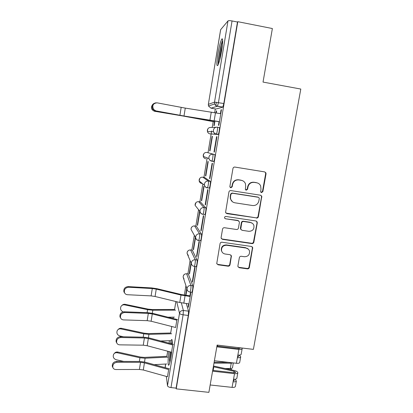<?xml version="1.0" encoding="UTF-8"?>
<svg xmlns="http://www.w3.org/2000/svg" width="413" height="413" viewBox="0 0 413 413"><rect width="100%" height="100%" fill="white"/><g stroke="black" fill="none" stroke-linecap="round" stroke-linejoin="round"><path stroke-width="0.62" d="M261.512 192.603L262.864 191.617L266.034 173.852L265.905 172.84L264.692 171.911L234.914 167.069C233.887 167.007 233.231 167.482 232.958 168.494L229.881 186.418L229.912 186.955L230.841 187.776L232.204 186.784L232.602 184.472C233.49 181.261 235.57 179.748 238.843 179.934L241.331 180.331C243.324 180.724 244.702 181.87 245.456 183.77L245.689 186.542L245.332 189.443L246.236 190.197L247.594 189.211L247.996 186.908C248.884 183.708 250.959 182.2 254.212 182.386L256.679 182.778C258.548 183.14 259.875 184.193 260.66 185.938L260.98 188.963L260.639 191.906L261.512 192.603M261.011 192.391L262.492 191.436L265.652 173.728L265.523 172.717L264.733 171.916M230.289 187.533L231.92 186.619L232.318 184.317L232.602 184.472M245.714 189.975L247.263 189.035L247.666 186.743L247.996 186.908M191.694 292.28L191.921 292.311C192.654 290.163 192.943 287.969 192.788 285.729L188.302 273.969M195.969 266.612L196.211 266.648C196.769 265.982 197.481 260.634 197.094 260.045L192.288 250.18M200.274 240.686L200.537 240.722C201.121 240.015 201.864 234.538 201.441 234.088L196.314 226.169M204.6 214.492L204.91 214.538C205.519 213.784 206.293 208.162 205.834 207.868L200.377 201.921M208.916 188.018L209.324 188.08C209.959 187.285 210.775 181.503 210.274 181.364L204.487 177.44M221.673 50.541C223.025 41.496 223.025 37.733 221.683 39.24C220.392 41.883 219.122 46.834 217.863 54.093C216.526 62.983 216.52 66.725 217.857 65.337C219.112 62.833 220.382 57.903 221.673 50.541M168.891 351.535C167.833 359.537 167.833 366.842 168.958 364.932C169.567 363.889 170.223 361.282 170.93 357.116L171.622 352.268M172.288 344.044C172.366 340.312 172.082 338.887 171.441 339.754L170.249 343.502M237.914 265.884L237.934 266.55L239.251 267.727L247.439 268.858C248.435 268.899 249.07 268.435 249.344 267.469L252.71 247.552L251.424 246.458L221.993 242.23C220.976 242.183 220.33 242.653 220.062 243.639L216.753 263.525L218.11 264.81L228.095 266.189C229.101 266.225 229.742 265.76 230.01 264.79L231.425 255.915L230.093 254.707L225.137 254.01C223.221 253.644 222.018 252.524 221.528 250.65C221.399 247.139 223.108 245.343 226.654 245.255L246.019 248.027C247.764 248.352 248.92 249.344 249.488 251.006C249.85 254.661 248.182 256.571 244.481 256.736L241.269 256.287C240.263 256.246 239.628 256.71 239.354 257.681L237.914 265.884M237.79 21.683L272.379 28.533L263.029 82.084L300.803 89.053L253.396 349.372L217.13 345.072L208.88 392.35L176.222 388.86L237.79 21.683L237.48 22.018L232.054 20.944L218.456 102.574L217.377 106.265L210.95 108.16M256.473 218.09C257.48 218.141 258.12 217.672 258.393 216.691L261.785 196.227L260.541 195.23L230.872 190.584C229.845 190.527 229.194 191.002 228.921 192.004L225.565 212.411L226.907 213.629L256.122 217.837C257.123 217.883 257.764 217.419 258.037 216.438L261.512 196.955L261.419 196.03L260.84 195.308M257.294 222.865L253.845 242.209C253.572 243.185 252.932 243.649 251.93 243.603L222.488 239.349L221.136 238.094L221.12 237.465L222.55 229.132C222.824 228.146 223.469 227.677 224.486 227.723L236.499 229.494C237.511 229.54 238.156 229.07 238.43 228.09L239.395 222.561L239.354 221.812L238.038 220.661L225.513 218.787L224.569 217.93C224.512 216.98 224.956 216.489 225.911 216.464L255.957 220.976L257.227 222.024L253.505 241.884L253.845 242.209M186.315 303.55L188.529 311.149L183.377 310.504L183.109 314.809L170.987 387.575C168.969 387.27 167.807 386.666 167.497 385.763L166.341 376.434M216.407 102.254L215.854 105.589M215.297 108.929L214.683 112.646M213.185 121.649L212.225 127.41M211.642 130.936L211.141 133.941M211.12 134.08L208.038 152.624M207.161 157.89L203.929 177.353M202.84 183.904L199.861 201.843M198.555 209.701L195.829 226.097M194.306 235.271L191.839 250.118M190.094 260.608L187.884 273.912M185.927 285.708L184.358 295.13M165.257 367.704L165.577 364.034L165.143 366.785M176.222 388.86L176.108 388.122L170.987 387.575M222.7 107.204L215.911 109.032L210.997 108.17L208.498 106.027L214.672 103.937C215.168 105.207 216.071 105.986 217.377 106.265L222.844 107.065L217.512 106.126C216.159 105.893 215.214 105.165 214.672 103.937L214.517 102.13L227.981 20.924C228.534 20.557 229.891 20.562 232.054 20.944M220.656 29.643L208.353 104.36L220.619 29.721L227.981 20.924M214.497 121.876L213.872 125.619L214.202 125.598L214.966 120.994M219.071 121.706L218.467 125.325L218.833 125.304L221.445 109.703L221.063 109.796L221.42 109.858M216.572 136.657L214.001 152.025L214.342 152.123L216.928 136.682L216.572 136.657L216.923 136.718M212.091 136.321L209.675 150.843L209.985 150.926L212.411 136.347L212.091 136.321L212.406 136.373M209.675 150.843L209.99 150.895M214.001 152.025L214.352 152.087M209.577 178.452L209.902 178.659L212.458 163.383L212.122 163.238L209.577 178.452L209.928 178.509M205.519 175.819L205.808 176.005L208.214 161.566L207.915 161.437L205.519 175.819L205.834 175.866M205.204 204.6L205.509 204.925L208.038 189.804L207.724 189.546L205.204 204.6L205.55 204.657M201.405 200.548L201.673 200.837L204.053 186.542L203.774 186.309L201.405 200.548L201.714 200.594M200.873 230.485L201.157 230.919L203.661 215.953L203.366 215.586L200.873 230.485L201.219 230.537M199.649 211.084L197.326 225.039L197.636 225.085M197.326 225.039L197.579 225.426L199.913 211.42M196.588 256.101L196.851 256.643L199.329 241.832L199.056 241.352L196.588 256.101L196.934 256.148M195.323 237.093L193.294 249.292L193.599 249.338M193.294 249.292L193.527 249.777L195.566 237.532M192.344 281.459L192.587 282.11L195.039 267.448L194.786 266.86L192.344 281.459L192.69 281.506M191.033 262.859L189.293 273.313L189.603 273.354M189.293 273.313L189.51 273.896L191.26 263.396M188.602 303.844L188.147 306.56L188.369 307.313L190.796 292.802L190.569 292.13M214.76 154.586L206.913 152.438L214.76 154.586C215.307 154.555 214.445 160.507 213.784 161.354L212.948 161.22M217.439 127.199L219.298 127.519C219.881 127.307 218.978 133.456 218.291 134.349L209.99 133.889C208.725 133.621 207.878 132.862 207.455 131.618L207.362 130.136C207.878 128.221 209.107 127.328 211.058 127.462L215.984 127.256M216.309 112.925L216.655 110.87L216.314 110.952L216.629 111.009M186.79 288.377L185.638 295.295M216.314 110.952L215.994 112.873M221.063 109.796L220.423 113.647M188.147 306.56L188.488 306.601M176.108 388.122L188.287 315.455L188.529 311.149M237.48 22.018L223.815 103.524L222.844 107.065M190.558 292.13L189.939 295.853M185.943 295.336L186.996 289.017M257.733 183.062L256.679 182.778M247.666 186.743C248.554 183.553 250.619 182.05 253.861 182.231L256.323 182.623M242.576 180.693L241.331 180.331M232.318 184.317C233.2 181.111 235.276 179.603 238.538 179.789L241.022 180.187M225.921 213.093L256.122 217.837M259.266 198.622L259.204 197.987L258.326 197.28L232.292 193.217L230.929 194.208L230.511 196.634L230.635 199.03C231.321 201.121 232.741 202.375 234.883 202.798L252.658 205.535C255.89 205.7 257.949 204.198 258.837 201.028L259.266 198.622M232.431 201.735L230.356 198.829L230.232 196.443L230.65 194.022L232.008 193.031L257.965 197.084M221.332 238.59L222.235 239.034L251.594 243.278C252.596 243.319 253.231 242.854 253.505 241.884M238.709 220.924L237.743 220.397L225.513 218.787M224.76 218.332L225.25 218.529M248.894 231.321C252.699 231.135 254.362 229.158 253.876 225.384C253.272 223.789 252.131 222.834 250.448 222.519L243.618 221.497C242.607 221.451 241.966 221.915 241.693 222.901L240.764 229.169L242.075 230.315L248.894 231.321M252.312 223.268L250.448 222.519M241.058 229.742L240.418 228.141L241.383 222.633C241.657 221.652 242.297 221.182 243.303 221.229L250.118 222.251M256.943 222.597L256.494 221.156M248.337 249.132L246.019 248.027M222.101 252.069L221.275 250.304C221.151 246.798 222.855 245.007 226.386 244.919L245.699 247.686M216.851 263.855L217.868 264.418L227.826 265.796C228.833 265.833 229.468 265.368 229.736 264.403L231.166 256.205L230.991 255.146M238.069 266.906L238.951 267.335L247.113 268.46C248.11 268.496 248.745 268.037 249.013 267.072L252.415 247.981L252.136 246.747M214.812 121.928L182.933 116.007L154.24 111.205M152.686 104.463C150.564 107.545 151.184 109.812 154.539 111.267L155.051 111.433M214.827 121.85L183 115.929M179.18 115.258L154.539 111.267M220.774 113.709L185.267 108.108L157.141 102.842C153.104 103.276 151.907 105.475 153.548 109.435L155.897 110.885L155.221 110.854L152.882 109.409C151.241 105.676 152.325 103.472 156.129 102.791M219.427 121.768L184.673 116.198L155.221 110.854M219.442 121.68L184.002 116.001L155.897 110.885M218.611 63.597L218.58 63.339C218.085 59.637 220.97 44.16 222.695 41.357M222.684 40.2C220.697 44.341 217.796 60.226 218.198 64.65M222.462 44.785C220.991 49.916 220.036 55.115 219.597 60.37M169.753 362.79L169.66 359.243L170.29 351.912M171.147 352.139L170.569 359.16M172.247 340.978L171.472 343.828M170.12 351.866L169.397 360.239M171.715 343.89L172.298 342.031M121.995 305.377C122.878 304.458 123.957 304.113 125.247 304.34L124.649 304.871C123.079 304.624 121.866 305.145 121.004 306.436C120.018 308.862 120.73 310.679 123.151 311.882M174.653 309.476L151.958 309.528L148.107 309.12L125.247 304.34M175.556 310.153L152.81 310.22L147.591 309.667L124.649 304.871M174.405 317.132L167.972 317.199M118.144 329.528C119.021 328.48 120.152 328.077 121.541 328.32L120.937 328.929C119.336 328.671 118.118 329.207 117.271 330.529C116.337 333.126 117.194 334.943 119.847 335.981L123.523 336.776M170.775 333.002L148.107 333.58L144.271 333.203L121.541 328.32M171.663 333.75L148.943 334.344L143.739 333.833L120.937 328.929M170.523 340.663L160.698 340.988M114.365 353.425C115.222 352.258 116.394 351.809 117.87 352.067L117.256 352.759C115.635 352.49 114.411 353.032 113.58 354.38C112.708 356.935 113.57 358.721 116.177 359.738L123.694 361.411M230.056 369.594L227.961 368.628L227.873 369.119M232.065 370.027L230.325 368.51M228.234 362.346L214.125 362.284M225.09 368.515L230.284 368.51C231.6 368.489 232.338 368.205 232.498 367.673L233.345 362.934M213.98 363.125L231.234 363.187L232.973 362.888M166.94 356.311L144.292 357.395L140.472 357.054L117.87 352.067M167.812 357.121L145.113 358.231L139.93 357.766L117.256 352.759M166.682 363.972L154.219 364.664M128.624 287.236C125.382 287.675 123.998 289.451 124.463 292.564C125.01 293.87 126.011 294.588 127.467 294.717L151.117 295.899L152.289 288.548L128.624 287.236L128.066 286.596C124.834 287.035 123.456 288.801 123.921 291.903L124.757 293.163M190.279 295.899L181.658 294.608L157.002 288.702L151.659 287.918L128.066 286.596M190.181 296.472L180.992 295.063L156.253 289.131L152.289 288.548M188.942 303.885L179.763 302.486L155.076 296.477L151.117 295.899M124.716 312.507C121.541 312.961 120.147 314.706 120.534 317.731C121.061 319.073 122.072 319.796 123.575 319.905L147.167 320.664L148.329 313.39L124.716 312.507L124.179 311.784C121.014 312.238 119.625 313.973 120.007 316.993L120.715 318.16M147.167 320.664L151.112 321.226L175.628 327.494L176.841 320.147L152.273 313.952L148.329 313.39M177.518 319.6L153.032 313.436L147.715 312.677L124.179 311.784M120.849 337.519C117.736 337.999 116.337 339.713 116.657 342.661C117.158 344.029 118.18 344.757 119.718 344.845L143.254 345.185L144.405 337.979L120.849 337.519L120.322 336.714C117.22 337.194 115.826 338.903 116.146 341.84L116.755 342.935M216.954 346.094L238.497 348.644L240.077 348.314L239.602 347.736M241.801 347.999L242.163 348.742L241.161 354.323C240.898 354.984 239.803 355.221 237.862 355.046L238.869 349.434L216.825 346.827M242.163 348.742C241.904 349.388 240.81 349.615 238.869 349.434M237.743 355.727L238.606 356.517L237.532 356.899M238.301 355.087C239.917 355.67 240.712 356.295 240.686 356.951C240.423 357.622 239.328 357.865 237.392 357.689L237.862 355.046M240.686 356.951L239.69 362.511C239.421 363.197 238.322 363.455 236.391 363.28L214.393 360.755M143.254 345.185L147.183 345.733L171.529 352.243L172.732 344.974L148.334 338.531L144.405 337.979M173.424 344.339L149.103 337.932L143.812 337.189L120.322 336.714M117.018 362.278C113.962 362.784 112.563 364.472 112.816 367.348C113.301 368.737 114.329 369.465 115.898 369.527L139.387 369.459L140.523 362.33L117.018 362.278L116.512 361.39C113.461 361.896 112.068 363.579 112.321 366.445L112.857 367.482M212.716 370.368L234.176 372.779L235.761 372.381L234.032 371.266L213.345 366.77M213.48 365.995L234.233 370.497C236.577 371.096 237.774 371.87 237.831 372.82C237.563 373.543 236.463 373.817 234.532 373.657L212.571 371.194M237.831 372.82L236.84 378.344C236.566 379.082 235.467 379.371 233.536 379.211L234.532 373.657M233.459 379.645L234.305 380.502L233.221 380.951M234.821 379.258L236.37 380.946C236.097 381.695 234.997 381.989 233.066 381.829L233.536 379.211M236.37 380.946L235.384 386.449C235.105 387.213 234.001 387.518 232.075 387.368L210.165 384.983M139.387 369.459L143.296 369.991L167.477 376.749L168.669 369.547L144.436 362.862L140.523 362.33M169.366 368.835L145.211 362.18L139.945 361.458L116.512 361.39M262.492 191.436L262.864 191.617M231.92 186.619L232.204 186.784M247.263 189.035L247.594 189.211M186.604 273.742L190.956 285.486C191.1 287.727 190.806 289.921 190.083 292.068L189.861 292.037M188.483 273.989L186.784 273.762C184.879 273.69 183.682 274.568 183.191 276.38L183.16 277.149L184.038 278.987M190.584 249.942L195.251 259.787C195.628 260.376 194.91 265.724 194.363 266.395L194.125 266.359M192.437 250.201L190.734 249.963C188.824 249.88 187.616 250.758 187.125 252.591L187.099 253.432L188.369 255.559M194.606 225.916L199.593 233.82C200.006 234.269 199.257 239.746 198.684 240.459L198.426 240.423M196.428 226.185L194.719 225.932C192.799 225.844 191.591 226.722 191.095 228.57L191.08 229.499L192.169 231.445M198.663 201.663L203.976 207.584C204.425 207.878 203.645 213.506 203.051 214.259L202.747 214.213M200.46 201.936L198.746 201.673C196.82 201.57 195.602 202.453 195.101 204.321L195.101 205.344L196.975 207.713M202.762 177.167L208.41 181.07C208.901 181.204 208.08 186.991 207.46 187.791L207.269 187.894C205.772 187.585 204.838 186.681 204.461 185.194L204.445 183.95C204.993 181.911 206.314 180.951 208.41 181.07L210.274 181.364M204.533 177.451L202.809 177.177C200.873 177.063 199.655 177.951 199.149 179.836L199.169 180.982C199.515 182.355 200.382 183.191 201.761 183.48L201.658 182.959M181.348 302.832L183.377 310.504C181.322 310.442 180.032 311.387 179.505 313.328L176.738 301.748M175.886 301.542L174.58 309.476L175.866 301.536M173.078 318.48L173.295 317.148L173.093 318.485M171.777 326.507L170.703 333.007M169.438 340.699L169.031 343.182L169.418 340.699M167.704 351.22L166.867 356.311M167.497 385.763L179.505 313.328C179.861 313.994 181.059 314.489 183.109 314.809L188.287 315.455M208.328 104.386L208.498 106.027L208.353 104.36L214.517 102.13L223.815 103.524M192.788 285.729L190.956 285.486C188.896 285.419 187.6 286.364 187.068 288.32L187.037 289.152C187.363 290.814 188.38 291.785 190.083 292.068L191.921 292.311M197.094 260.045L195.251 259.787C193.186 259.705 191.88 260.655 191.343 262.637L191.322 263.54C191.668 265.161 192.685 266.111 194.363 266.395L196.211 266.648M201.441 234.088L199.593 233.82C197.517 233.727 196.206 234.682 195.664 236.68L195.648 237.681C196.025 239.256 197.037 240.18 198.684 240.459L200.537 240.722M205.834 207.868L203.976 207.584C201.895 207.481 200.579 208.436 200.031 210.454L200.031 211.564C200.434 213.087 201.441 213.986 203.051 214.259L204.91 214.538M213.604 161.478L211.766 161.178M218.126 134.483L209.99 133.889M217.414 127.194C217.992 126.982 217.083 133.131 216.407 134.029L216.247 134.168C214.879 133.874 213.965 133.053 213.506 131.706L213.407 130.1C213.97 128.02 215.302 127.049 217.414 127.194M212.886 154.276C213.418 154.24 212.561 160.198 211.91 161.049L211.735 161.173C210.294 160.869 209.365 160.001 208.952 158.571L208.901 157.167C209.458 155.107 210.785 154.142 212.886 154.276M205.855 158.804C204.528 158.525 203.666 157.725 203.284 156.403L203.237 155.107C203.748 153.208 204.972 152.32 206.913 152.438M202.85 214.337C201.307 214.022 200.367 213.098 200.031 211.564L195.101 205.344L195.958 202.618M198.472 240.505C196.898 240.185 195.958 239.246 195.648 237.681L191.08 229.499C190.925 228.244 191.369 227.243 192.401 226.494M221.982 39.297L222.07 38.755M253.861 182.231L254.212 182.386M238.538 179.789L238.843 179.934M265.652 173.728L266.034 173.852M226.639 213.387L226.907 213.629M261.512 196.955L261.878 197.151M258.037 216.438L258.393 216.691M232.008 193.031L232.292 193.217M230.65 194.022L230.929 194.208M230.232 196.443L230.511 196.634M251.594 243.278L251.93 243.603M222.235 239.034L222.488 239.349M237.743 220.397L238.038 220.661M243.303 221.229L243.618 221.497M241.383 222.633L241.693 222.901M240.418 228.141L240.722 228.425M226.386 244.919L226.654 245.255M231.166 256.205L231.445 256.571M229.736 264.403L230.01 264.79M227.826 265.796L228.095 266.189M217.868 264.418L218.11 264.81M252.415 247.981L252.756 248.321M249.013 267.072L249.344 267.469M247.113 268.46L247.439 268.858M238.951 267.335L239.251 267.727M209.969 120.168L209.835 120.988M206.954 119.693L206.83 120.446M214.161 120.766L215.488 112.785M184.002 116.001L185.267 108.108M209.949 120.069L211.27 112.088M179.913 115.304L181.173 107.406M147.591 309.667L147.116 312.651M152.81 310.22L152.32 313.271M143.739 333.833L143.208 337.178M148.943 334.344L148.396 337.757M231.234 363.187L230.284 368.51M139.93 357.766L139.346 361.458M145.113 358.231L144.509 362M183.811 303.235L185.045 295.811M155.076 296.477L156.253 289.131M179.763 302.486L180.992 295.063M151.112 321.226L152.273 313.952M238.089 348.593L238.27 347.581M217.408 346.146L217.589 345.123M236.391 363.28L237.392 357.689M147.183 345.733L148.334 338.531M233.768 372.733L234.032 371.266M213.17 370.42L213.789 366.863M232.075 387.368L233.066 381.829M143.296 369.991L144.436 362.862M218.291 134.349L216.407 134.029C214.982 133.791 214.017 133.017 213.506 131.706L207.455 131.618L207.713 129.109M213.784 161.354L211.91 161.049C210.408 160.796 209.422 159.97 208.952 158.571L203.284 156.403L203.686 153.915M209.324 188.08L207.46 187.791C205.896 187.523 204.894 186.661 204.461 185.194L199.169 180.982L199.753 178.421M191.322 263.54L187.099 253.432C186.996 251.822 187.703 250.717 189.231 250.113M187.037 289.152L183.16 277.149C183.196 274.996 184.306 273.855 186.5 273.736M171.756 326.502L170.683 333.007M167.688 351.215L166.847 356.311M265.523 172.717L265.905 172.84M261.419 196.03L261.785 196.227M230.356 198.829L230.635 199.03M240.454 228.885L240.764 229.169M256.876 221.76L257.227 222.024M221.275 250.304L221.528 250.65M231.146 255.554L231.425 255.915M252.374 247.217L252.71 247.552M153.548 109.435L152.882 109.409M124.463 292.564L123.921 291.903M120.534 317.731L120.007 316.993M116.657 342.661L116.146 341.84M112.816 367.348L112.321 366.445"/></g></svg>
